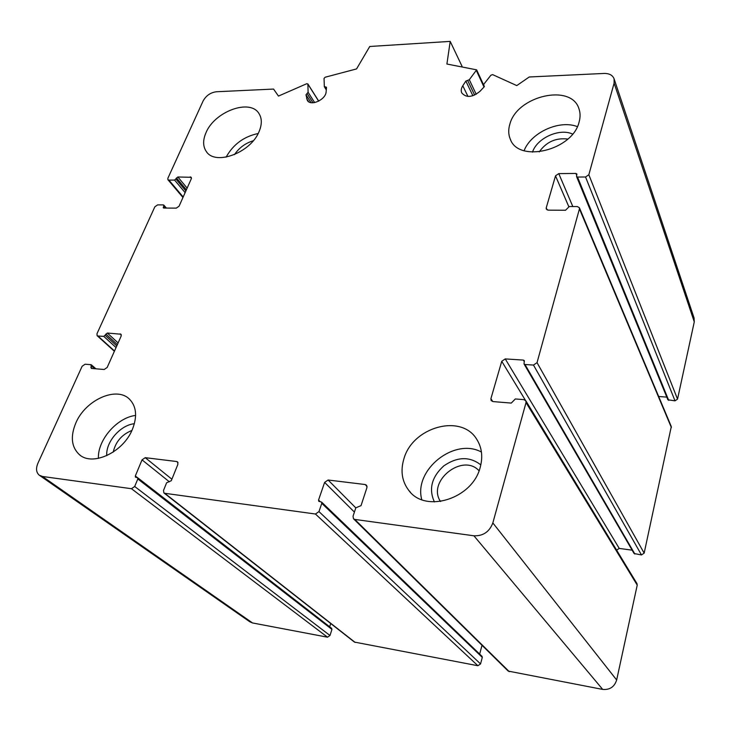 <?xml version="1.0" encoding="UTF-8"?>
<svg xmlns="http://www.w3.org/2000/svg" width="731" height="731" viewBox="0 0 731 731"><rect width="100%" height="100%" fill="white"/><g stroke="black" fill="none" stroke-linecap="round" stroke-linejoin="round"><path stroke-width="1.1" d="M131.918 430.44C121.858 434.516 115.626 441.725 113.232 452.078M479.052 470.764C462.641 452.653 426.612 481.373 440.537 501.503M567.786 139.054C555.816 137.629 546.295 141.924 539.213 151.929M636.948 583.566L637.222 585.12L616.662 679.994C614.442 686.884 609.791 690.027 602.7 689.415L508.209 671.095L353.612 518.891M328.1 480.011L324.619 482.396L318.552 500.041L318.753 501.274L321.594 502.106L321.795 503.339L318.963 511.599L315.436 514.012L164.74 493.288L163.881 492.913L163.525 490.419L166.613 482.771L171.292 480.715L177.898 464.295L177.578 461.919L176.664 461.517L145.231 457.679L142.033 459.872L135.317 475.991L135.473 477.206L137.656 477.736L137.821 478.96L134.696 486.49L131.461 488.71L42.48 476.475L39.236 475.177C36.184 472.464 35.755 468.47 37.93 463.207L82.137 366.249L85.098 364.221L90.973 364.687L91.32 368.433L104.195 369.502L107.183 367.437L121.136 336.15L120.99 334.231L107.32 333.025L103.784 336.388L97.936 336.004L97.104 335.657L96.976 333.729L154.853 206.8L157.622 204.881L163.324 204.899L163.835 205.868L163.315 207.851L163.808 208.052L176.281 208.125L179.086 206.179L191.312 178.757L191.275 177.304L177.852 176.984L174.572 180.064L168.907 180.109L167.911 179.698L167.883 178.236L203.117 100.951C206.096 95.615 210.51 92.554 216.367 91.759L273.558 89.063L278.465 96.081L306.755 83.709L307.897 84.138L308.098 92.27L305.987 94.792L307.276 100.293C310.437 106.607 325.77 99.8 326.117 91.905L326.501 87.236L324.336 86.578L324.043 78.445L325.149 77.23L356.564 68.915L369.758 46.482L450.205 41.393L446.906 64.026L476.639 69.847L469.302 79.725L465.857 81.068L462.796 85.755C461.179 88.341 460.822 90.708 461.727 92.864C466.186 98.009 472.263 97.497 479.956 91.338L484.096 86.934L483.712 84.348L490.885 75.238L492.63 74.626L516.78 85.582L529.253 76.983L604.044 73.447C609.325 73.374 612.679 75.183 614.104 78.866L614.104 83.142L588.848 174.736L585.549 176.993L577.536 177.057L576.54 176.491L576.896 174.015L575.9 173.448L558.767 173.603L555.514 175.842L546.231 207.86L546.276 209.057L548.213 210.153L565.547 210.245L569.275 206.526L577.362 206.562L579.391 207.732L579.436 208.874L537.038 362.64L533.475 365.071L524.995 364.513L524.026 363.937L524.337 360.657L523.369 360.091L505.249 358.912L501.74 361.306L490.903 398.678L491.104 400.515L492.932 401.575L511.271 403.083L515.337 398.952L523.899 399.638L525.845 400.807L526.028 402.571L492.84 522.93C489.441 531.821 483.127 536.115 473.916 535.796L354.782 519.421L353.466 518.745L353.046 516.241L355.805 507.844L361.041 505.624L366.935 487.614L366.569 485.256L365.18 484.534L328.1 480.011L355.796 507.871M482.012 645.299L479.664 654.081M482.003 656.328L482.296 657.388L480.55 663.931L477.9 665.731L354.434 642.083L163.991 492.996M330.723 623.525L329.663 626.796M331.362 628.231L331.947 629.409L329.983 635.495L327.506 637.185L252.542 622.958L249.7 621.715L39.675 475.479M450.205 41.393L462.056 66.329M694.057 317.93L694.276 321.878L677.536 399.117L675.015 400.835L667.887 399.793L576.54 176.491M666.791 397.116L658.677 396.504M579.391 207.732L671.305 426.575L644.157 553.139L641.489 554.948L634.097 553.522L524.063 363.992M632.141 550.169L619.239 548.424L616.626 550.132M509.9 124.005C517.146 95.788 571.395 83.206 578.97 108.8C580.387 112.866 580.432 117.271 579.107 122.013C572.583 150.449 518.38 163.324 510.275 139.091C508.337 134.477 508.219 129.442 509.9 124.005M403.877 458.913C412.531 426.968 461.307 413.289 476.749 439.313C481.866 447.436 483.027 456.756 480.221 467.264C472.655 498.825 425.131 513.646 408.684 490.273C401.94 481.3 400.341 470.846 403.877 458.913M75.823 423.002C85.417 399.939 116.576 385.922 129.478 399.181C136.432 406.372 137.428 416.378 132.466 429.198C123.512 452.142 92.526 466.798 79.332 454.591C71.41 447.089 70.24 436.562 75.823 423.002M205.968 132.768C214.53 111.487 250.221 98.329 259.002 113.607C261.99 118.367 262.063 124.243 259.222 131.233C251.153 152.605 215.298 166.111 206.316 151.509C202.871 146.474 202.761 140.224 205.968 132.768M258.144 133.517C243.871 136.533 233.198 144.409 226.107 157.147M253.282 140.754C245.378 143.175 239.11 147.799 234.468 154.625M577.344 126.627C559.517 119.491 530.989 132.521 524.109 150.687M572.574 134.056C559.443 127.879 536.956 138.104 532.497 152.139M481.427 452.05C454.472 437.229 413.417 469.905 421.769 499.657M480.824 464.879C469.658 456.272 457.304 456.619 443.754 465.921C431.646 477.06 428.54 489.066 434.406 501.932M135.61 415.427C117.006 417.62 97.47 440.007 98.42 458.383M134.367 423.733C120.469 424.958 105.602 442.054 106.772 455.66M526.028 402.571L637.222 585.12M492.84 522.93L616.662 679.994M473.916 535.796L602.7 689.415M354.782 519.421L509.288 671.688M365.18 484.534L367.072 486.544M324.619 482.396L354.407 512.093M318.552 500.041L320.279 501.704M321.795 503.339L482.296 657.388M318.963 511.599L480.55 663.931M315.436 514.012L477.9 665.731M164.74 493.288L355.165 642.43M176.664 461.517L178.035 462.659M145.231 457.679L171.895 479.225M142.033 459.872L169.354 481.793M135.317 475.991L137.373 477.59M137.821 478.96L331.947 629.409M134.696 486.49L329.983 635.495M131.461 488.71L327.506 637.185M42.48 476.475L252.542 622.958M91.457 365.875L94.747 368.716M90.827 367.254L92.298 368.515M120.112 333.857L121.346 334.999M107.32 333.025L118.111 342.93M105.858 334.04L117.371 344.584M105.246 335.383L116.786 345.909M103.784 336.388L116.046 347.563M97.936 336.004L114.511 350.999M163.835 205.868L165.754 208.061M163.287 207.083L164.146 208.052M190.243 176.865L191.449 178.346M177.852 176.984L187.136 188.123M176.473 177.935L186.387 189.795M175.943 179.113L185.866 190.965M174.572 180.064L185.126 192.637M168.907 180.109L183.179 196.995M307.897 84.138L318.661 101.161M308.098 92.27L314.659 102.578M307.038 93.486L312.978 102.769M305.987 94.792L311.031 102.651M306.673 98.685L308.619 101.71M325.45 87.035L326.455 88.661M476.438 70.706L484.004 87.035M469.302 79.725L476.201 94.29M467.621 80.346L474.638 95.085M465.857 81.068L472.884 95.761M462.796 85.755L467.968 96.446M483.949 85.591L484.37 86.505M614.104 83.142L694.276 321.878M588.848 174.736L677.536 399.117M585.549 176.993L675.015 400.835M577.536 177.057L668.701 400.35M575.9 173.448L576.686 175.367M558.767 173.603L572.821 206.544M555.514 175.842L568.773 206.599M546.231 207.86L547.181 209.943M579.436 208.874L671.378 427.544M537.038 362.64L644.157 553.139M533.475 365.071L641.489 554.948M524.995 364.513L634.873 554.043M523.369 360.091L524.328 361.754M505.249 358.912L619.239 548.424M501.74 361.306L525.434 400.286M490.903 398.678L492.785 401.557M321.594 502.106L482.058 656.383M137.656 477.736L331.719 628.395M91.375 364.86L95.953 368.817M97.168 335.712L114.383 351.282M163.817 205.109L166.403 208.07M167.911 179.698L182.96 197.48M307.824 83.882L318.725 101.125M324.409 86.834L326.318 89.94M476.639 69.847L483.511 84.705M483.511 85.225L484.233 86.77M614.104 78.866L694.13 318.149M525.845 400.807L637.012 583.676M206.8 152.13L206.316 151.509M510.658 139.923L510.275 139.091M410.484 492.31L408.684 490.273M80.529 455.495L79.332 454.591"/></g></svg>
